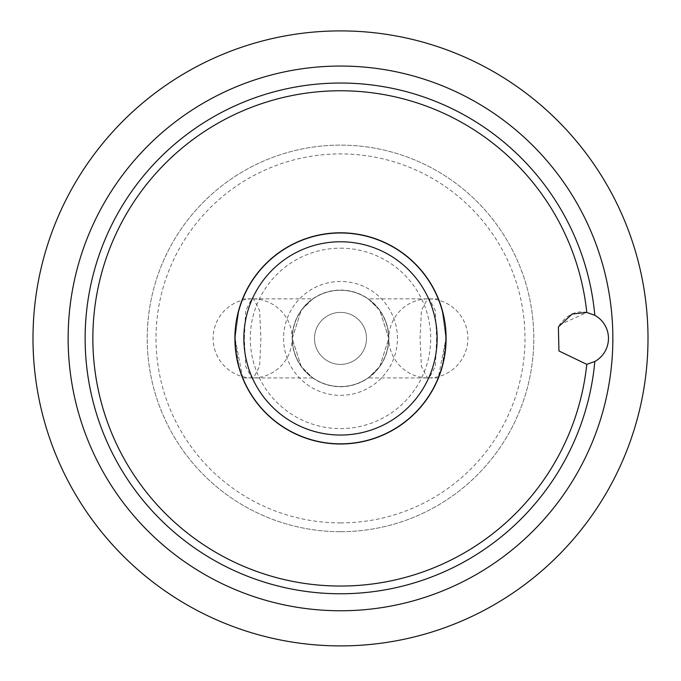 <?xml version="1.0" encoding="UTF-8"?>
<svg xmlns="http://www.w3.org/2000/svg" width="681" height="681" viewBox="0 0 681 681"><rect width="100%" height="100%" fill="white"/><g stroke="black" fill="none" stroke-linecap="round" stroke-linejoin="round"><path stroke-width="0.51" stroke-dasharray="3.4 2.55" d="M559.442 324.948L586.784 312.46C576.364 310.281 567.256 314.443 559.442 324.948M340.5 531.691A193.285 193.285 0 0 0 507.89 241.764A193.285 193.285 0 0 0 173.11 241.764A193.285 193.285 0 0 0 340.5 531.691A193.285 193.285 0 0 0 507.89 241.764A193.285 193.285 0 0 0 173.11 241.764A193.285 193.285 0 0 0 340.5 531.691M340.5 645.903A307.497 307.497 0 0 0 606.805 184.653A307.497 307.497 0 0 0 74.195 184.653A307.497 307.497 0 0 0 340.5 645.903M438.232 298.865L442.156 310.451L445.927 338.38L442.148 366.387L438.232 377.938L445.927 338.38L442.148 310.425L438.232 298.865L368.285 298.865L379.692 310.144L388.825 338.338L379.734 366.608L368.285 377.938L379.709 366.65L388.825 338.491L379.726 310.187L368.285 298.865M436.649 338.406L435.321 366.31L429.243 377.929L427.43 377.929L421.394 366.293L420.066 338.406L421.394 310.527L427.455 298.874L429.277 298.874L435.321 310.51L436.649 338.406M340.5 290.259A48.147 48.147 0 0 1 382.194 362.479A48.147 48.147 0 0 1 298.806 362.479A48.147 48.147 0 0 1 340.5 290.259A48.147 48.147 0 0 1 382.194 362.479A48.147 48.147 0 0 1 298.806 362.479A48.147 48.147 0 0 1 340.5 290.259A48.147 48.147 0 0 1 382.194 362.479A48.147 48.147 0 0 1 298.806 362.479A48.147 48.147 0 0 1 340.5 290.259A48.147 48.147 0 0 1 382.194 362.479A48.147 48.147 0 0 1 298.806 362.479A48.147 48.147 0 0 1 340.5 290.259A48.147 48.147 0 0 0 292.353 338.406A48.147 48.147 0 0 0 340.5 386.553A48.147 48.147 0 0 0 388.647 338.406A48.147 48.147 0 0 0 340.5 290.259A48.147 48.147 0 0 0 292.353 338.406A48.147 48.147 0 0 0 340.5 386.553A48.147 48.147 0 0 0 388.647 338.406A48.147 48.147 0 0 0 340.5 290.259M340.5 312.4A26.006 26.006 0 0 1 363.024 351.405A26.006 26.006 0 0 1 317.976 351.405A26.006 26.006 0 0 1 340.5 312.4A26.006 26.006 0 0 1 363.024 351.405A26.006 26.006 0 0 1 317.976 351.405A26.006 26.006 0 0 1 340.5 312.4M340.5 232.979A105.427 105.427 0 0 1 431.805 391.115A105.427 105.427 0 0 1 249.195 391.115A105.427 105.427 0 0 1 340.5 232.979A105.427 105.427 0 0 1 431.805 391.115A105.427 105.427 0 0 1 249.195 391.115A105.427 105.427 0 0 1 340.5 232.979A105.427 105.427 0 0 1 431.805 391.115A105.427 105.427 0 0 1 249.195 391.115A105.427 105.427 0 0 1 340.5 232.979M340.5 522.906A184.5 184.5 0 0 0 500.28 246.156A184.5 184.5 0 0 0 180.72 246.156A184.5 184.5 0 0 0 340.5 522.906M340.5 395.338A56.932 56.932 0 0 0 389.804 309.94A56.932 56.932 0 0 0 291.196 309.94A56.932 56.932 0 0 0 340.5 395.338M340.5 444.003A105.606 105.606 0 0 0 431.958 285.603A105.606 105.606 0 0 0 249.042 285.603A105.606 105.606 0 0 0 340.5 444.003M312.715 298.865L301.308 310.144L292.175 338.338L301.266 366.608L312.715 377.938L301.291 366.65L292.175 338.491L301.274 310.187L312.715 298.865L242.768 298.865L238.844 310.451L235.073 338.38L238.852 366.387L242.768 377.938L235.073 338.38L238.852 310.425L242.768 298.865M244.351 338.406L245.679 310.502L251.757 298.874L253.57 298.882L259.606 310.519L260.934 338.406L259.606 366.276L253.545 377.929L251.723 377.929L245.679 366.293L244.351 338.406M340.5 290.08A48.325 48.325 0 0 1 382.347 362.564A48.325 48.325 0 0 1 298.653 362.564A48.325 48.325 0 0 1 340.5 290.08A48.325 48.325 0 0 1 382.347 362.564A48.325 48.325 0 0 1 298.653 362.564A48.325 48.325 0 0 1 340.5 290.08M340.5 248.19A90.215 90.215 0 0 1 418.628 383.505A90.215 90.215 0 0 1 262.372 383.505A90.215 90.215 0 0 1 340.5 248.19M438.232 377.938L368.285 377.938M429.243 377.929A39.532 39.532 0 0 0 467.89 338.423A39.532 39.532 0 0 0 429.285 298.874M427.447 298.874A39.532 39.532 0 0 0 388.825 338.406A39.532 39.532 0 0 0 427.438 377.929M312.715 377.938L242.768 377.938M251.757 298.874A39.532 39.532 0 0 0 213.11 338.38A39.532 39.532 0 0 0 251.715 377.929M253.553 377.929A39.532 39.532 0 0 0 292.175 338.406A39.532 39.532 0 0 0 253.562 298.874"/><path stroke-width="1.02" d="M594.819 361.492L586.784 364.344L558.939 350.97L558.386 326.914L572.134 314.009L586.784 312.46L594.819 315.312A255.366 255.366 0 0 0 206.198 121.201A255.366 255.366 0 0 0 206.198 555.602A255.366 255.366 0 0 0 594.819 361.492A26.355 26.355 0 0 0 594.819 315.312M340.5 645.903A307.497 307.497 0 0 0 606.805 184.653A307.497 307.497 0 0 0 74.195 184.653A307.497 307.497 0 0 0 340.5 645.903M340.5 610.763A272.357 272.357 0 0 0 576.364 202.223A272.357 272.357 0 0 0 104.636 202.223A272.357 272.357 0 0 0 340.5 610.763M340.5 232.979A105.427 105.427 0 0 1 431.805 391.115A105.427 105.427 0 0 1 249.195 391.115A105.427 105.427 0 0 1 340.5 232.979M340.5 241.764A96.642 96.642 0 0 1 424.195 386.723A96.642 96.642 0 0 1 256.805 386.723A96.642 96.642 0 0 1 340.5 241.764M340.5 444.003A105.606 105.606 0 0 0 445.527 327.34A105.606 105.606 0 0 0 333.12 233.055A105.606 105.606 0 0 0 234.962 342.1A105.606 105.606 0 0 0 340.5 444.003M586.784 312.46A247.646 247.646 0 0 0 209.254 128.403A247.646 247.646 0 0 0 209.254 548.409A247.646 247.646 0 0 0 586.784 364.344"/></g></svg>
